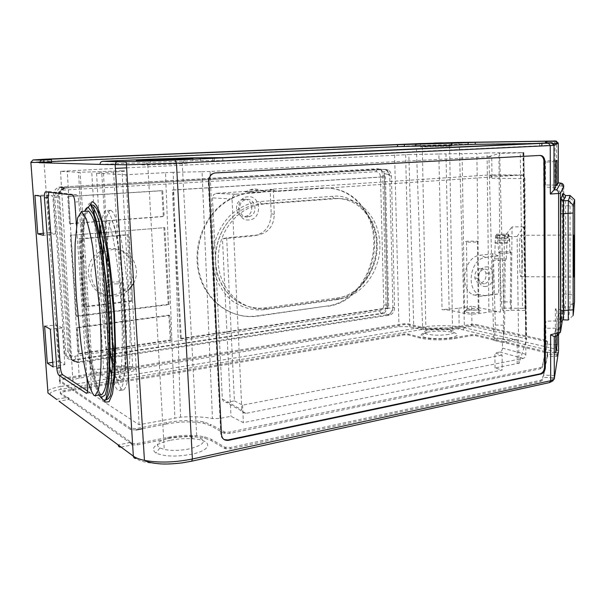 <?xml version="1.0" encoding="UTF-8"?>
<svg xmlns="http://www.w3.org/2000/svg" width="605" height="605" viewBox="0 0 605 605"><rect width="100%" height="100%" fill="white"/><g stroke="black" fill="none" stroke-linecap="round" stroke-linejoin="round"><path stroke-width="0.45" stroke-dasharray="3.02 2.27" d="M56.431 399.27L67.715 397.349L131.126 442.293L118.149 444.917M121.068 447.11L131.981 444.887L131.126 442.293M419.983 326.768L419.999 327.713L407.967 324.704L403.989 324.651L63.608 379.274C60.228 379.902 58.874 380.59 59.547 381.347L130.733 429.686L136.306 429.921L136.216 428.544L130.65 428.317L59.464 380.212C58.791 379.456 60.145 378.768 63.533 378.148L403.966 323.72L407.944 323.773L419.983 326.768C430.14 328.795 441.521 328.946 454.143 327.237L471.431 324.333L475.538 324.386L546.761 340.592L547.578 341.25L542.201 366.721L540.363 367.636L229.817 432.053L224.924 432.136L210.51 424.317L210.578 425.678L224.054 433.218L229.885 433.46L540.363 368.793L542.209 367.878L547.586 342.286L546.769 341.628L475.545 325.331L471.446 325.278L454.158 328.19L454.143 327.237M67.715 397.349L68.471 399.565L59.025 401.191M210.578 425.678L203.915 423.364C193.078 421.261 180.721 421.458 166.829 423.954L166.753 422.608C180.645 420.12 193.01 419.923 203.847 422.01L210.51 424.317M142.508 428.703L166.829 423.954M166.753 422.608L136.216 428.544M554.8 375.516L543.456 375.145L543.464 376.28L542.866 376.257L542.874 377.391L552.41 377.709L553.598 377.452L554.702 376.159M419.999 327.713C430.155 329.748 441.544 329.906 454.158 328.19M557.946 355.029L556.925 356.216L555.844 356.458L547.094 356.216L547.094 355.18L547.638 355.195L547.638 354.152L558.037 354.432M131.898 443.526L137.146 443.609L167.6 437.423C181.455 434.836 193.797 434.647 204.619 436.863L211.274 439.291L224.735 447.186L230.558 447.45L540.409 380.326L542.246 379.373L542.866 376.257M131.981 444.887L137.237 444.97L167.683 438.761C181.53 436.167 193.865 435.986 204.687 438.209L211.342 440.652L224.803 448.585L230.626 448.842L540.409 381.483L542.246 380.522L542.874 377.391M543.456 375.145L547.638 354.152M78.227 361.934L72.245 360.406L66.58 355.967L69.779 355.884C71.178 359.415 73.772 361.457 77.561 362.002C73.349 361.987 70.755 359.945 69.779 355.884L58.466 195.718L55.01 193.245L60.069 187.437L65.431 187.716L64.478 188.079C61.241 189.63 59.237 192.171 58.466 195.718C58.7 192.035 60.5 189.494 63.873 188.094L384.44 169.385L380.553 169.12L384.387 173.446L389.696 175.337L389.454 174.482C388.47 171.79 386.799 170.088 384.44 169.385L386.633 170.043L388.712 172.175L389.733 175.904L392.925 307.635L387.76 308.376L384.236 313.284L388.07 314.706C390.611 313.382 392.221 311.129 392.917 307.937C392.554 311.454 390.936 313.708 388.07 314.706L78.227 361.934L79.293 362.561C74.43 362.826 71.587 360.58 70.755 355.838L59.517 196.549C59.555 192.027 61.71 189.146 65.99 187.905L385.657 169.423L388.334 170.088C390.255 171.336 391.284 173.295 391.427 175.964L394.596 307.771C394.369 311.817 392.592 314.298 389.28 315.197L79.293 362.561M66.58 355.967L65.794 352.004L54.783 197.351L55.01 193.245M64.765 353.207C65.62 357.842 68.433 360.051 73.205 359.839L380.863 313.443C384.13 312.528 385.884 310.085 386.134 306.115L382.829 175.208L381.846 171.578C380.545 169.597 378.964 168.651 377.096 168.757L58.957 187.104C55.221 188.737 53.399 191.49 53.497 195.355L64.765 353.207L65.968 353.698M384.236 313.284L72.245 360.406M60.069 187.437L63.949 186.824L380.553 169.12M384.387 173.446L387.76 308.376M539.94 155.432L214.185 172.947C210.359 173.938 208.385 176.6 208.264 180.933L220.833 434.246C221.029 436.742 222.118 438.512 224.1 439.555M555.602 187.391L543.691 187.164L545.46 184.956L555.602 185.1M547.094 356.216L547.608 353.645L546.081 352.738L475.681 335.699L471.582 335.631L454.317 338.664C441.726 340.449 430.359 340.26 420.218 338.097L408.193 334.913L404.223 334.852L64.501 391.662C61.128 392.32 59.774 393.038 60.447 393.832L68.471 399.565M50.223 394.687C49.262 392.637 52.892 390.845 61.113 389.295L423.727 329.233C437.929 327.267 451.02 327.456 463.007 329.793L553.93 351.452L556.426 352.889L555.844 356.458M428.189 332.047C422.267 333.128 420.104 334.452 421.708 336.017C424.377 338.513 441.015 339.534 450.642 337.734C459.044 335.873 459.566 334.02 452.222 332.168C444.599 330.882 436.591 330.844 428.189 332.047M562.4 320.045L563.89 310.645L562.045 313.443M558.385 335.299L562.007 313.458L560.722 313.738L556.955 335.601L558.415 335.253L560.487 332.183M558.551 334.285L558.521 313.261L557.107 320.93L557.122 335.896M555.776 336.198L555.768 328.205L554.263 336.38L556.955 335.601M555.768 328.205L544.092 328.281L545.808 321.179L557.107 320.93M155.969 163.675C139.286 164.537 136.556 164.961 147.786 164.946L174.255 164.084C190.227 163.244 193.01 162.821 182.604 162.836L155.969 163.675M426.359 146.508C419.999 146.803 418.652 146.954 422.298 146.97L445.688 146.304C451.761 146.024 453.122 145.873 449.772 145.858L426.359 146.508M171.51 437.302C158.404 440.478 154.494 444.032 159.773 447.957L164.265 449.447C171.828 450.869 180.305 450.672 189.698 448.834C205.05 444.493 207.402 440.508 196.761 436.878L190.9 436.031L171.51 437.302M170.103 440.319C154.57 444.108 149.896 448.373 156.082 453.122C164.605 456.624 176.486 456.987 191.702 454.211C212.96 449.87 212.673 439.964 193.033 438.814C185.538 438.285 177.893 438.784 170.103 440.319M448.774 334.436C439.85 335.624 432.25 335.404 425.973 333.779L424.423 333.03C423.054 331.729 424.869 330.625 429.852 329.717C436.954 328.712 443.715 328.742 450.143 329.816L452.548 330.443C456.019 331.903 454.763 333.234 448.774 334.436M484.454 283.783C481.482 283.926 479.583 282.195 478.759 278.572C478.479 273.43 480.317 270.261 484.295 269.059C487.017 268.915 488.855 270.435 489.808 273.611C490.451 278.981 488.666 282.369 484.454 283.783M480.37 268.469C476.407 269.656 474.57 272.81 474.857 277.929C475.681 281.529 477.572 283.253 480.544 283.11C484.741 281.711 486.518 278.338 485.875 272.999C484.923 269.838 483.092 268.325 480.37 268.469M486.057 286.407C476.354 288.298 476.09 267.72 485.845 266.934C495.503 265.247 495.692 285.492 486.057 286.407M247.71 216.991C238.748 218.208 236.351 202.312 245.161 199.832L246.931 199.484C255.59 198.44 258.214 213.414 249.948 216.439L247.71 216.991M243.762 199.204L241.992 199.559C233.22 202.01 235.617 217.815 244.541 216.605L246.764 216.061C255 213.058 252.383 198.168 243.762 199.204M249.116 219.948C235.791 221.664 234.657 197.132 248.088 196.776C261.337 195.347 262.343 219.403 249.116 219.948M522.365 253.382C522.16 242.945 521.669 236.91 520.882 235.285C519.831 236.063 519.332 243.876 519.408 258.743C519.619 268.968 520.096 274.942 520.845 276.659C521.933 276.069 522.44 268.31 522.365 253.382M133.66 283.374C135.785 279.298 136.73 275.003 136.503 270.473C134.423 256.611 126.453 249.6 112.59 249.426L104.068 251.96C95.166 257.155 90.795 264.937 90.939 275.305C93.336 289.455 101.496 296.397 115.419 296.117C119.654 295.588 123.496 294 126.952 291.353L128.494 290.06M109.513 248.67L101.05 251.181C78.461 261.625 88.602 299.256 112.477 295.051C116.689 294.522 120.501 292.949 123.927 290.324C142.145 277.566 131.451 245.706 109.513 248.67M467.499 310.093C464.852 310.546 463.982 311.091 464.882 311.726C467.952 312.8 472.407 313.004 478.245 312.354C481.935 311.613 482.109 310.872 478.774 310.123L467.499 310.093M476.906 310.093L466.788 309.631C466.092 309.155 466.75 308.747 468.762 308.406L478.237 308.633C479.75 309.17 479.304 309.654 476.906 310.093M122.694 369.05L113.71 369.209L112.371 368.785C111.229 367.817 112.87 366.933 117.279 366.123L124.925 365.791L127.504 366.38C128.729 367.333 127.126 368.218 122.694 369.05M110.087 371.644L110.526 371.848C115.684 374.14 135.119 370.706 130.052 368.445L126.642 367.666C119.026 366.789 106.299 369.799 110.087 371.644M476.067 242.136L466.478 242.113C464.935 241.796 465.396 241.478 467.854 241.176L477.421 241.198C478.941 241.516 478.487 241.826 476.067 242.136M117.317 283.881L108.219 284.1C105.119 283.526 106.344 282.853 111.902 282.096L120.97 281.892C124.04 282.452 122.823 283.117 117.317 283.881M553.862 143.446L534.699 143.559M51.501 161.527L43.666 161.974L51.546 162.178M100.037 164.409L192.995 160.756L222.867 160.635L554.505 145.056M546.587 142.856L546.587 143.65M542.163 142.984L542.171 145.404M105.391 402.166C100.468 397.508 95.908 387.994 89.555 345.803L86.863 323.304L84.413 293.546L83.104 259.5L83.581 232.509L85.479 214.306L88.542 204.21L92.149 201.578M76.419 224.947L86.87 377.641M545.46 184.956L545.4 160.96L556.955 160.272M545.4 160.96L543.623 162.291L555.579 161.611M543.623 162.291L543.691 187.164M40.58 196.118L52.779 195.778L47.175 195.06L34.924 195.362M47.175 195.06L49.882 232.524L43.303 233.265M49.882 232.524L55.501 233.885L43.454 235.337M55.501 233.885L52.779 195.778M90.228 204.498L85.608 210.222C83.823 218.239 82.688 227.2 82.219 237.099C81.622 257.049 82.053 277.415 83.505 298.204C84.889 318.948 87.249 339.745 90.584 360.595L97.685 390.497L103.183 399.897L104.431 400.359M44.588 326.08L56.567 325.006L59.177 361.124L52.741 362.259M59.177 361.124L64.848 364.634L53.081 366.948M64.848 364.634L62.224 327.925L50.321 329.165M62.224 327.925L56.567 325.006M87.543 391.027L90.342 392.645C91.249 392.282 91.627 390.55 91.484 387.434L78.884 201.783C78.476 197.631 77.621 195.279 76.336 194.727L49.497 191.611L48.748 192.186M552.41 377.709L551.881 380.999L548.985 382.549L191.74 461.184M547.094 355.18L547.608 352.609L546.081 351.709L475.666 334.754L471.567 334.694L454.31 337.711C441.711 339.488 430.336 339.307 420.195 337.159L408.171 333.99L404.2 333.93L64.417 390.543C61.044 391.193 59.691 391.911 60.371 392.705L68.388 398.408M88.224 211.024L84.594 217.316L82.015 242.983C81.592 261.496 82.068 280.402 83.429 299.709L87.71 342.937C90.372 361.374 93.775 384.44 100.748 394.188L101.958 394.513M517.162 363.552L518.969 363.605L526.584 339.14L526.108 338.74L471.976 326.239L459.112 328.417C445.847 330.769 423.674 330.428 413.782 327.781L409.744 326.76L398.975 326.609L79.27 378.163C73.893 379.161 71.776 380.273 72.925 381.49L139.127 424.74L180.517 417.125C192.753 416.316 203.409 416.792 212.461 418.547L220.175 418.403L230.974 416.255L243.376 422.676L502.233 369.995L495.049 367.999L517.162 363.552L517.214 339.632L503.307 339.307L504.608 325.225L505.228 260.468L493.544 260.445L495.336 325.044L494.535 338.656L493.763 340.328L488.931 156.589L491.744 156.597L491.963 178.384L491.139 175.904L489.195 174.981L270.185 189.342L271.191 213.769C270.647 226.262 264.839 233.643 253.782 235.92L222.459 238.824L230.974 416.255M563.444 319.773L565.524 306.818L565.826 294.264L565.592 195.612M570.091 195.46L569.978 306.947L568.314 319.954L562.544 319.977L564.571 306.992L563.247 308.928L561.115 322.026L562.514 319.992M492.72 253.722L493.128 294.385L498.747 293.939L498.391 255.885L492.72 253.722L480.219 255.234C464.285 256.089 458.356 287.798 472.823 294.771L480.695 296.238L498.747 293.939M517.214 339.632L502.422 342.354L502.468 348.109C502.332 350.227 501.447 351.55 499.828 352.065L494.905 353.002L502.097 355.044L502.233 369.995M502.422 342.354L493.763 340.328M262.048 190.877L276.697 191.445L522.1 174.974L523.401 175.321L524.906 178.52L525.858 354.326C525.707 356.511 524.807 357.873 523.166 358.41L245.94 413.381L243.127 412.693L241.841 409.925L232.048 198.954L233.091 195.695L235.39 194.25L261.632 192.458L245.229 191.997L262.048 190.877C258.282 188.941 254.35 188.526 250.243 189.63L245.229 191.997M273.286 189.569L216.189 193.328L213.474 194.772L212.468 197.903L222.353 399.05L223.608 401.728L226.346 402.408L234.415 400.881L226.678 237.818L258.199 234.906C268.416 232.804 273.785 225.968 274.292 214.397L273.286 189.569L270.185 189.342M234.415 400.881L242.56 405.131L502.097 355.044M544.092 328.281L544.16 352.019L555.798 352.806M544.16 352.019L545.869 344.116L555.783 344.608M545.869 344.116L545.808 321.179M181.303 338.883L388.705 308.164L385.438 176.826L173.181 190.061L181.303 338.883L180.441 338.535L172.312 189.993L173.181 190.061M77.47 327.834L79.278 354.001L171.102 340.396L169.702 315.492L77.47 327.834L76.752 327.479L168.848 315.182L169.702 315.492M162.707 190.711L68.373 196.595L70.256 223.744L164.159 216.507L162.707 190.711L161.853 190.643L163.305 216.386L164.159 216.507M71.065 235.466L76.676 316.415L169.097 304.633L164.779 227.646L70.362 235.3L164.779 227.646M493.128 294.385L480.695 296.238M498.391 255.885L485.739 257.435C470.894 258.259 465.351 287.912 478.82 294.446L486.163 295.822M220.167 418.395L210.101 171.48L491.744 156.597M488.931 156.589L499.662 153.352L503.632 308.096L502.483 310.441L501.25 301.834L499.904 251.809L498.853 253.238L497.287 235.806L496.433 234.226L496.334 237.682L495.828 235.277L495.314 238.083L494.724 258.849L493.544 260.445M494.535 338.656L503.489 338.868M495.049 367.999L494.905 353.002M242.56 405.131L243.376 422.676M471.976 326.239L471.688 306.236L500.464 312.104L494.837 311.613L488.916 311.991L478.978 313.594C473.813 314.267 469.011 314.222 464.557 313.443L449.144 310.115L442.051 309.654L438.875 154.003L408.836 154.6L413.782 327.781M488.916 311.991L487.078 152.944L523.854 152.611L526.584 339.14M523.794 152.634L520.3 152.808L522.516 308.376L525.934 307.854L523.854 152.611M518.969 363.605L517.086 236.495L523.711 226.799L524.981 310.448L525.934 307.854M226.678 237.818L222.459 238.824M180.517 417.125L173.189 172.334L202.047 171.729L212.461 418.547M139.127 424.74L125.953 174.724L165.536 172.659L174.837 417.858M93.888 207.87L91.733 171.933L78.491 172.266L60.538 171.336L115.381 168.402M107.629 378.541L90.614 368.558L95.726 369.428L103.561 368.891L114.784 367.114C121.847 366.093 127.806 366.002 132.677 366.849C138.749 368.74 136.397 370.804 125.621 373.035L114.148 374.903C108.333 375.992 106.162 377.21 107.629 378.541L100.075 238.166M125.953 174.724L96.581 173.204L103.455 172.508L107.357 246.394M339.692 298.734C362.289 296.042 380.817 270.548 379.857 244.654C379.653 236.328 377.815 228.622 374.336 221.536C365.949 205.851 353.501 198.221 336.985 198.629L264.151 204.029C254.365 204.83 245.426 208.695 237.341 215.637C224.266 227.767 217.883 243.157 218.201 261.806C218.995 290.763 243.535 312.709 268.113 308.588L339.692 298.734L336.849 298.068C367.515 294.93 386.913 250.349 371.001 221.188C362.561 205.579 350.106 197.979 333.642 198.387L336.985 198.629M126.626 167.857L408.836 154.6M459.112 328.417L458.923 308.217L442.051 309.662M385.438 176.826L384.311 176.789L387.593 307.907L388.705 308.164M387.593 307.907L180.441 338.535M172.312 189.993L384.311 176.789M171.102 340.396L170.247 340.04L78.567 353.592L79.278 354.001M78.567 353.592L76.752 327.479M168.848 315.182L170.247 340.04M70.256 223.744L69.545 223.6L67.669 196.512L68.373 196.595M67.669 196.512L161.853 190.643M163.305 216.386L69.545 223.6M169.097 304.633L168.243 304.338L75.965 316.09L76.676 316.415M75.965 316.09L70.362 235.3M163.925 227.503L168.243 304.338M520.3 152.808L499.662 153.352M210.094 171.48L202.025 171.729M173.189 172.334L165.536 172.659M132.677 366.849L121.991 170.814C128.812 170.905 126.014 171.298 113.596 171.994L103.455 172.508M121.991 170.814L91.733 171.933M438.882 154.003L446.006 153.859M449.144 310.115L445.976 153.859L476.876 153.451L478.978 313.594M487.078 152.944L476.876 153.451M495.336 325.044L504.608 325.225M494.724 258.849L506.272 258.864L505.228 260.468M506.272 258.864L506.975 242.484L494.92 242.514M506.975 242.484L507.27 243.323L495.306 243.354M507.27 243.323L507.451 238.037L495.314 238.083M507.451 238.037L507.973 235.224L495.828 235.277M496.334 237.682L508.321 237.636L507.973 235.224M496.433 234.226L508.518 234.165L508.321 237.636M508.518 234.165L509.183 235.753L497.287 235.806M497.567 240.624L509.259 240.586L509.183 235.753M497.87 238.998L509.569 238.96L509.259 240.586M509.569 238.96L509.924 253.245L498.853 253.238M499.904 251.809L510.862 251.809L509.924 253.245M510.862 251.809L510.34 301.955L501.25 301.834M510.34 301.955L511.096 310.569L502.483 310.441M522.516 308.376L503.632 308.096M458.923 308.217L471.688 306.236M523.711 226.799L512.064 226.875L511.248 310.236L524.981 310.448M517.086 236.495L504.351 236.547L512.064 226.875M503.307 339.307L504.351 236.547M335.851 299.777C357.789 298.114 378.7 269.285 377.157 244.496C378.08 219.554 355.71 193.842 333.589 196.224L259.999 201.548C249.487 202.531 239.512 207.197 230.066 215.546C218.208 227.631 212.128 245.343 212.605 260.551C213.293 275.729 220.643 291.965 233.137 301.562C243.127 307.968 253.223 310.698 263.425 309.752L335.851 299.777L336.645 298.053L265.482 307.839L268.113 308.588M276.697 191.445C273.15 189.902 269.49 189.645 265.724 190.681L261.632 192.458M563.799 186.302L563.89 310.645L562.279 309.881L555.367 308.837L555.451 349.07L464.428 327.691C454.408 325.256 434.935 325.029 422.57 327.146L60.288 386.603L61.113 389.295M44.467 159.221L44.006 161.58L416.316 145.616L459.286 144.308L555.019 143.052L555.103 185.493L563.799 186.279M555.367 308.837L558.528 313.216L560.722 313.738M560.858 183.232L562.158 186.015L562.279 309.881C562.204 311.802 561.47 312.989 560.086 313.458M562.007 313.458C562.642 313.481 562.99 312.354 563.051 310.062L562.952 186.075C562.143 183.996 561.44 183.043 560.827 183.217L560.374 183.043M558.317 182.884L555.103 185.493M68.032 350.923L57.12 197.003C57.188 192.98 59.199 190.673 63.139 190.091L375.902 171.744C378.647 171.873 380.174 173.59 380.492 176.894L383.767 304.965C383.615 308.195 382.209 310.153 379.539 310.826L74.763 356.232C70.883 356.474 68.645 354.704 68.032 350.923L65.794 352.004M57.12 197.003L54.783 197.351M63.139 190.091L63.949 186.824M375.902 171.744L377.505 168.969M380.492 176.894L384.47 176.811M383.767 304.965L387.676 305.018M74.763 356.232L76.049 360.066M379.539 310.826L381.263 313.935M326.7 306.07L256.822 315.931C232.683 319.485 207.893 303.294 199.809 276.893C191.596 250.568 202.055 218.428 223.646 202.977C232.282 196.822 241.546 193.396 251.438 192.692L322.722 187.928C340.751 187.467 354.87 195.294 365.095 211.41C387.238 245.433 364.823 302.016 326.7 306.07L257.533 316.143C233.379 319.712 208.559 303.506 200.474 277.067C192.254 250.704 202.728 218.518 224.342 203.046C232.985 196.882 242.257 193.449 252.156 192.745L323.501 187.974C341.545 187.512 355.679 195.347 365.904 211.478C388.062 245.547 365.624 302.205 327.471 306.266M131.429 300.738L83.634 306.606L79.013 238.778L127.375 234.642L131.429 300.738L132.608 301.169L84.708 307.06L80.079 239.035L128.555 234.876L132.608 301.169M79.013 238.778L80.079 239.035M83.634 306.606L84.708 307.06M127.375 234.642L128.555 234.876M547.638 355.195L543.464 376.28M131.217 443.662L67.798 398.506M100.793 228.546C102.124 216.582 103.977 210.601 106.351 210.593L106.677 210.608C109.051 211.357 111.993 217.717 115.063 230.323C119.162 248.564 122.656 276.561 124.411 301.54C125.666 320.279 126.135 338.392 125.81 355.876C125.379 366.456 124.622 375.055 123.533 381.672C122.301 386.882 120.917 389.87 119.389 390.641L118.194 390.369C116.969 389.688 115.615 387.419 114.148 383.578M113.453 381.611L111.743 375.826M109.233 364.898C105.663 346.151 103.047 325.377 101.383 302.56C99.742 280.728 99.281 259.863 99.984 239.958M112.341 364.331C115.139 376.015 116.878 381.475 117.574 380.704L117.922 380.787C118.799 380.636 120.425 376.06 121.476 365.488C122.732 350.25 122.558 325.982 120.841 300.337C118.988 274.67 115.729 250.031 112.356 234.831C109.823 224.41 107.924 220.583 107.327 220.749L107.198 220.742C106.518 220.076 105.58 223.313 104.385 230.452M104.128 232.615L103.402 241.546M102.926 258.206C102.729 285.492 105.444 322.238 109.46 348.2M107.236 245.615C108.507 227.646 109.868 219.252 111.312 220.424L111.441 220.432C111.902 220.439 112.802 222.209 114.141 225.741C115.684 230.815 117.302 237.969 118.988 247.203C121.507 262.63 123.503 280.175 124.97 299.83C126.672 325.422 126.808 349.637 125.522 364.845C124.456 375.402 122.807 379.97 121.923 380.121L121.567 380.038C120.728 380.908 118.716 374.192 115.54 359.899M112.447 340.812C109.15 316.12 107.327 290.945 106.964 265.285M110.798 210.313L110.465 210.298C107.993 210.903 106.064 217.46 104.673 229.968C103.13 248.02 103.515 274.617 105.051 298.008C106.329 316.438 108.303 334.489 110.987 352.163C114.663 374.298 118.935 387.571 122.18 389.688L123.39 389.953C124.932 389.181 126.332 386.202 127.587 380.999C128.691 374.389 129.462 365.806 129.909 355.248C130.257 337.802 129.81 319.727 128.57 301.033C127.186 281.59 125.061 262.903 122.195 244.965C120.229 234.218 118.232 225.574 116.19 219.025C114.216 213.92 112.417 211.016 110.798 210.313M59.464 380.212L59.547 381.347M130.733 429.686L130.65 428.317M229.817 432.053L229.885 433.46M540.363 368.793L540.363 367.636M224.054 433.218L223.986 431.819M63.533 378.148L63.608 379.274M403.966 323.72L403.989 324.651M407.967 324.704L407.944 323.773M471.431 324.333L471.446 325.278M546.058 341.424L546.05 340.396M475.545 325.331L475.538 324.386M542.209 367.878L542.201 366.721M542.246 380.522L542.246 379.373M547.586 342.286L547.578 341.25M73.205 359.839L74.423 360.346M54.707 195.612L53.497 195.355M62.277 186.93L61.044 186.703M378.768 168.908L377.096 168.757M384.508 175.374L382.829 175.208M387.782 306.425L386.134 306.115M382.504 313.768L380.863 313.443M539.373 155.417L540.25 155.417M214.866 172.871L215.524 172.894M208.264 180.933L208.914 180.971M220.833 434.246L221.475 434.609M560.419 193.343C560.071 191.324 558.876 190.129 556.812 189.766M50.48 394.906L58.987 401.198M417.382 143.695L416.316 145.616L422.57 327.146L423.727 329.233M30.87 162.314L44.006 161.58L60.288 386.603C53.86 387.714 49.701 389.136 47.818 390.868M563.399 194.205L563.247 308.928M558.491 351.475L557.515 352.639L556.426 352.889M547.124 143.438L547.117 141.252M541.513 143.211L541.52 145.661M539.607 143.332L539.615 145.797M222.723 157.618L222.867 160.635M212.68 157.897L212.831 160.907M200.27 157.799L200.421 160.733M150.479 162.102L150.312 159.206M43.492 159.554L43.666 161.974M47.84 159.629L47.992 161.679M545.551 142.886L545.551 143.415M89.812 392.509L86.916 393M91.484 387.434L87.589 388.085M78.884 201.783L74.854 202.047M76.336 194.727L72.32 194.969M49.497 191.611L45.738 191.83M133.357 456.2L136.352 458.416C141.895 464.239 172.735 465.82 191.324 461.086M98.486 394.573C88.39 370.373 85.199 332.727 82.514 301.615C80.624 270.269 78.786 234.112 84.67 211.274M60.371 392.705L60.447 393.832M556.237 335.941L556.91 335.934M548.985 382.549L549.559 382.557M230.558 447.45L230.626 448.842M540.409 381.483L540.409 380.326M211.274 439.291L211.342 440.652M224.803 448.585L224.735 447.186M167.683 438.761L167.6 437.423M137.146 443.609L137.237 444.97M551.881 380.999L553.076 380.742L554.301 378.775M64.417 390.543L64.501 391.662M404.2 333.93L404.223 334.852M420.195 337.159L420.218 338.097M408.193 334.913L408.171 333.99M454.317 338.664L454.31 337.711M471.567 334.694L471.582 335.631M546.081 352.738L546.081 351.709M475.681 335.699L475.666 334.754M574.75 205.942L563.626 205.647M563.626 293.879L574.614 295.134M574.485 302.78L569.978 306.947L564.609 306.977M547.608 353.645L547.608 352.609M70.755 355.838L69.704 355.226M59.517 196.549L58.481 196.413M67.17 187.747L66.111 187.641M385.657 169.423L383.971 169.385M391.427 175.964L389.733 175.904M394.596 307.771L392.925 307.385M389.28 315.197L387.616 314.797M491.963 178.384L524.906 178.52M525.858 354.326L502.468 348.109M216.189 193.328L235.889 194.182M522.1 174.974L489.195 174.981M232.048 198.954L212.468 197.903M222.353 399.05L241.841 409.925M245.94 413.381L226.346 402.408M499.828 352.065L523.166 358.41M573.139 315.523L568.314 319.954M485.739 257.435L480.219 255.234M500.464 312.104L498.906 152.619M522.985 152.573L525.73 338.634M90.614 368.558L78.491 172.266M96.581 173.204L98.554 209.912M98.721 213.02L99.212 222.118M60.538 171.336L72.925 381.49M79.27 378.163L67.246 170.731M394.589 154.903L398.975 326.609M258.199 234.906L253.782 235.92M271.191 213.769L274.292 214.397M103.561 368.891L94.448 217.119M107.705 252.845L114.148 374.903M264.151 204.029L261.073 203.749C251.325 204.535 242.431 208.385 234.407 215.289C217.966 229.605 211.16 255.907 218.534 276.886C225.831 297.917 245.857 310.615 265.482 307.839L336.645 298.053C367.318 294.907 386.814 250.334 371.001 221.188L374.291 221.536M332.5 196.285L333.642 198.387L261.073 203.749L259.999 201.548M405.63 154.6L409.744 326.76M464.557 313.443L462.114 153.859M113.596 171.994L125.621 373.035M114.784 367.114L101.625 171.442M264.589 309.609L265.293 307.824C245.622 310.607 225.574 297.902 218.329 276.863C211.001 255.877 217.898 229.605 234.407 215.289L237.296 215.637M463.007 329.793L464.428 327.691L459.286 144.308L457.894 142.477L442.073 142.84M558.581 350.726L555.451 349.07L553.93 351.452M553.59 140.988L555.019 143.052L558.249 143.113M556.925 356.216L557.492 352.647L556.94 349.509L556.887 310.388M256.822 315.931L257.533 316.143M251.438 192.692L252.156 192.745M322.722 187.928L323.501 187.974M130.914 443.495L130.831 442.126M203.847 422.01L203.915 423.364M131.671 430.026L131.588 428.658M224.999 433.543L224.924 432.136M546.769 341.628L546.761 340.592M58.859 187.149L60.175 187.391M60.432 187.444L63.896 188.094M381.861 171.525L388.75 172.183M148.217 164.938L144.739 160.537M422.464 146.962L419.862 144.096M147.786 164.946L164.265 449.447M159.773 447.957L156.082 453.122M424.423 333.03L421.708 336.017M422.298 146.97L425.973 333.779M474.857 277.929L478.759 278.572M241.992 199.559L245.161 199.832M521.064 235.285L573.948 235.042M104.06 251.952L101.05 251.181M466.788 309.631L464.882 311.726M112.704 368.937L110.526 371.848M466.478 242.113L467.408 309.873M108.219 284.1L113.71 369.209M214.261 157.882L214.412 160.907M192.995 160.756L192.882 158.465M192.866 158.283L192.844 157.844M546.285 142.863L546.285 143.408M86.462 393.303L90.342 392.645M45.655 191.83L49.413 191.611M182.604 162.836L185.085 159.054M449.772 145.858L452.109 143.075M214.835 172.969L214.185 172.947M182.203 162.836L196.761 436.878M190.9 436.031L193.033 438.814M204.619 436.863L204.687 438.209M553.598 377.452L553.076 380.742M132.608 445.083L132.525 443.715M450.143 329.816L452.222 332.168M449.621 145.858L452.548 330.443M564.571 306.992C563.837 304.194 563.641 299.891 563.973 294.083L563.973 205.745C563.701 199.71 564.2 196.338 565.478 195.627M225.748 448.925L225.68 447.534M65.99 187.905L64.939 187.8M388.334 170.088L386.64 170.043M546.791 352.949L546.791 351.921M570.228 198.432L574.727 201.541M570.046 305.442L574.531 301.865M523.401 175.321L490.473 175.314M235.398 194.25L215.713 193.388M485.875 272.999L489.808 273.611M478.82 294.446L472.823 294.771M246.764 216.061L249.948 216.439M508.676 234.226L496.637 234.279M523.363 152.573L526.108 338.74M520.663 276.659L573.774 277.007M92.247 369.088L80.14 172.281M126.967 291.36L123.927 290.324M477.315 308.429L478.774 310.123M124.925 365.791L126.642 367.666M477.421 241.198L478.237 308.633M120.97 281.892L126.241 365.98M250.243 189.63L265.724 190.681M556.653 184.343L556.577 143.037C555.178 140.92 554.188 140.231 553.575 140.98L457.894 142.477M560.827 183.217L557.795 183.005M433.974 143.09L422.071 143.506M61.937 187.505L64.493 188.079M386.028 174.021L389.469 174.482M224.342 203.046L223.646 202.977M365.904 211.478L365.095 211.41M117.922 380.787L121.923 380.121M107.198 220.742L111.312 220.424M123.39 389.953L119.389 390.641M110.465 210.298L106.351 210.593"/><path stroke-width="0.91" d="M59.025 401.191L118.149 444.917C118.421 446.55 119.397 447.277 121.068 447.11L133.357 456.2M136.306 429.921L142.508 428.703M554.702 376.159L557.946 355.029M224.1 439.555L227.858 439.971L540.114 373.814C542.791 372.899 544.25 370.638 544.508 367.046L543.933 161.369C543.834 158.654 542.866 156.778 541.036 155.757L539.94 155.432M544.818 161.376L545.362 367.265C545.105 370.865 543.638 373.126 540.968 374.049L228.501 440.342C224.44 440.773 222.095 438.859 221.475 434.609L208.914 180.971C209.035 176.63 211.009 173.968 214.835 172.969L540.25 155.417L541.914 155.757C543.744 156.786 544.712 158.654 544.818 161.376L543.933 161.369M558.249 143.113L556.01 140.995L555.602 141.177L557.863 143.325L553.983 145.329L554.044 189.985L555.602 187.391L555.579 161.611L556.955 160.272L556.978 185.122L558.317 182.907L558.249 143.128L553.862 143.446M555.602 185.1L556.978 185.122M534.699 143.559L475.205 144.315L451.927 145.238L451.897 143.226L397.523 144.678L47.818 159.274L43.492 159.554L51.372 159.697L41.465 160.113L33.131 159.947L44.49 159.221L417.382 143.695M451.897 143.226L475.182 142.326L546.277 141.23L547.117 141.252L546.58 141.434L546.587 142.856M555.602 141.177L546.58 141.434M447.503 143.287L452.313 142.825L424.544 143.627C416.883 143.96 415.317 144.119 419.862 144.096L447.503 143.287M563.799 186.279L563.799 186.302C563.618 184.381 562.537 183.307 560.57 183.096L556.812 189.766L554.059 189.955M51.372 159.697L51.546 162.178L30.878 162.48L47.976 393.023L50.223 394.687M557.122 335.896L557.129 344.676L555.798 352.806L555.776 336.198M154.086 159.251C133.977 160.227 130.861 160.65 144.739 160.537L175.798 159.523C194.772 158.586 198.039 158.155 185.614 158.245L154.086 159.251M573.502 258.834L574.009 235.042L574.304 253.397L573.774 277.007L573.502 258.834M451.927 145.238L397.568 146.637L51.501 161.527M41.465 160.113L39.151 162.715L100.037 164.409C100.082 162.662 100.937 161.626 102.593 161.316L126.15 161.974L126.437 164.817L100.037 164.409M551.473 142.931L175.042 160.015C155.417 160.945 123.352 161.83 117.937 161.603L102.721 161.308L150.312 159.206L192.844 157.844L222.723 157.618L552.032 142.697L551.473 142.931L553.983 145.329L550.24 145.586L550.331 194.031L554.044 189.985M554.505 145.056L552.032 142.697M37.775 233.885L34.924 195.362L40.58 196.118L43.454 235.337L37.775 233.885L43.303 233.265M84.67 211.274C85.645 208.642 86.863 207.356 88.307 207.417L93.283 214.011C96.157 222.534 98.577 232.191 100.528 242.968C104.113 264.854 106.609 286.929 108.03 309.193C109.482 331.434 109.777 352.231 108.923 371.591C108.303 380.953 107.07 388.75 105.217 394.997L100.975 397.621L103.183 399.897L105.716 400.056C108.461 396.192 110.314 389.885 111.267 381.135L112.22 367.477C112.817 348.064 112.371 327.524 110.881 305.85L105.875 257.117L100.12 225.68C97.556 215.41 94.365 208.37 90.538 204.558L92.149 201.578C97.034 203.802 101.988 211.644 108.983 257.095L111.91 281.544L114.474 313.844L115.623 349.879L114.768 376.991L112.469 393.817L109.112 401.705L105.391 402.166L104.431 400.359M53.081 366.948L47.341 363.219L44.588 326.08L50.321 329.165L53.081 366.948M86.87 377.641L87.589 388.085C87.74 391.208 87.362 392.947 86.462 393.303L59.025 375.342C57.921 374.276 57.188 371.901 56.825 368.241L44.445 197.865C44.271 194.243 44.672 192.231 45.655 191.83L72.32 194.969C73.598 195.528 74.445 197.888 74.854 202.047L76.419 224.947M105.716 400.056L108.386 398.703L110.344 395.852L113.823 378.102L114.859 343.073L113.831 314.267L108.718 259.984L101.337 220.991L96.709 208.793L93.904 205.458L90.538 204.558L95.998 219.207L101.345 243.747L107.297 291.224L109.566 325.18C110.299 345.047 110.133 363.567 109.082 380.734L107.735 391.08L105.716 400.056M52.741 362.259L47.341 363.219M48.748 192.186L48.188 197.631L60.447 367.681C60.81 371.341 61.551 373.701 62.663 374.767L87.543 391.027M563.799 186.302L560.419 193.343L550.331 194.031M118.149 444.917L133.357 456.155C135.754 457.917 139.452 459.324 144.436 460.382C158.812 462.999 174.8 462.538 192.39 458.998L550.686 380.704L550.603 334.762L560.487 332.183L562.4 320.045M550.603 334.762L554.157 336.554M95.114 395.662L101.95 394.483C104.506 391.601 106.223 385.914 107.1 377.475L108.227 350.824L106.661 306.705L102.124 261.088L96.966 231.307C94.735 221.528 91.93 214.775 88.549 211.039L81.251 211.516M561.115 322.026L560.661 310.819L560.616 213.845L561.062 198.402L563.24 193.449L565.554 195.627L563.55 200.739L563.194 213.61L563.444 319.773M568.314 319.954L568.087 213.482L568.39 200.595L570.076 195.476L565.554 195.627M555.783 344.608L557.129 344.676M561.062 198.402C561.228 199.847 562.06 200.626 563.55 200.739L568.39 200.595L573.283 205.201L574.637 199.763L574.531 301.865L573.139 315.523L573.132 213.02L560.616 213.845M573.283 205.201L573.132 213.02M128.494 290.06L133.66 283.374M115.381 168.402L126.626 167.857M81.501 211.538L77.621 217.838L75.141 243.588C74.77 262.162 75.285 281.136 76.676 300.511L80.987 343.897C83.641 362.403 87.044 385.551 93.926 395.36L95.121 395.693L98.426 389.817C99.742 382.662 100.581 374.624 100.944 365.7C101.436 347.429 100.975 328.061 99.545 307.59L92.678 246.628C90.924 236.502 88.769 227.223 86.205 218.798L81.501 211.538M114.148 383.578L113.453 381.611M111.743 375.826L109.233 364.898M99.984 239.958L100.793 228.546M104.385 230.452L104.128 232.615M103.402 241.546L102.926 258.206M109.46 348.2L112.341 364.331M115.54 359.899L112.447 340.812M106.964 265.285L107.236 245.615M544.508 367.046L545.362 367.265M227.858 439.971L228.501 440.342M540.968 374.049L540.114 373.814M560.57 183.096L558.317 182.884M556.01 140.995L457.766 142.477L417.42 143.695L33.131 159.947M563.24 193.449L563.399 194.205M560.419 193.343L560.487 332.183M558.037 354.432L558.491 351.475M558.581 350.726L558.551 334.285M554.8 375.516L554.301 378.775L554.248 336.448M573.003 309.82L560.661 310.819M47.818 390.868L47.976 393.023L56.431 399.27M136.352 458.416C134.635 458.605 133.637 457.849 133.357 456.155L115.162 164.832C115.222 162.949 116.145 161.868 117.937 161.603M397.523 144.678L397.568 146.637M404.329 144.474L404.374 146.433M415.446 144.315L415.491 146.312M468.149 142.538L468.179 144.527M475.182 142.326L475.205 144.315M545.551 141.237L545.551 142.886M556.948 335.919L558.695 333.007L558.596 193.623C558.476 191.445 557.644 190.189 556.086 189.857M56.825 368.241L60.447 367.681M62.663 374.767L59.025 375.342M86.916 393L85.94 393.167M48.188 197.631L44.445 197.865M30.87 162.314L33.018 159.954L41.352 160.121M192.39 458.998L176.441 163.176L126.437 164.817L144.436 460.382C147.03 462.091 152.596 463.279 161.134 463.937C166.919 464.232 174.058 463.861 182.566 462.817L191.74 461.184L192.39 458.998M548.47 143.128L550.24 145.586L176.441 163.176L175.042 160.015M100.975 397.621L98.486 394.573M88.307 207.417L90.228 204.498M549.559 382.557L550.686 380.704C552.932 380.19 554.142 379.554 554.301 378.775M574.637 199.763L570.076 195.476M98.554 209.912L98.721 213.02M99.212 222.118L100.075 238.166M94.448 217.119L93.888 207.87M107.357 246.394L107.705 252.845M560.374 183.043L559.912 182.997M546.277 141.23L546.285 142.863M185.085 159.054L185.614 158.245M541.914 155.757L541.036 155.757M558.385 335.299L554.157 336.546M553.076 380.742L549.567 382.572L191.74 461.184M563.444 319.848L562.529 319.954M570.084 195.453L565.562 195.604M568.155 320.022L563.376 319.841M442.073 142.84L433.974 143.09M422.071 143.506L417.405 143.695"/></g></svg>
